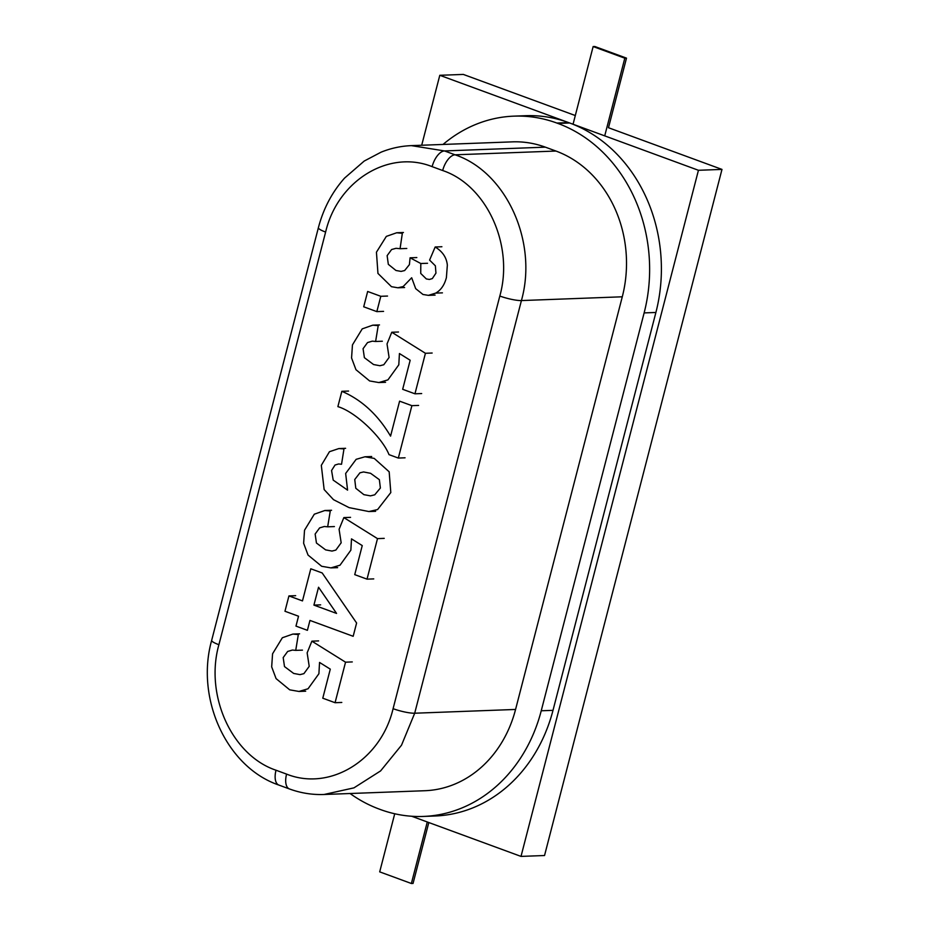 <?xml version="1.0" encoding="UTF-8"?>
<svg xmlns="http://www.w3.org/2000/svg" width="930" height="930" viewBox="0 0 930 930"><rect width="100%" height="100%" fill="white"/><g stroke="black" fill="none" stroke-linecap="round" stroke-linejoin="round"><path stroke-width="1.4" d="M441.89 246.741L435.17 246.996C442.541 251.507 446.598 257.552 447.342 265.143L446.4 277.593C444.494 284.975 440.925 290.148 435.693 293.113L428.37 295.356L422.976 294.473L415.675 288.649L411.676 277.768L403.178 286.533L397.866 287.788L391.46 286.684L377.952 273.42L376.441 252.193L386.334 236.394L396.715 232.756L402.33 233.314L400.063 248.717L396.064 248.298L391.588 249.531L387.136 255.657L388.322 264.329L395.959 270.479L401.097 271.409L404.655 270.537L409.398 264.643L410.095 257.808L420.813 263.527L420.732 273.443L426.324 278.93L429.404 279.465L432.334 278.582L435.949 273.141L435.368 265.806L429.59 260.098L435.17 246.996M427.544 263.271L420.813 263.527M416.826 257.564L410.095 257.808M406.794 248.461L400.063 248.717M350.075 793.523A151.125 128.991 -92.1 0 0 379.382 809.147L380.44 809.542A151.125 128.991 -92.1 0 0 423.359 816.435A151.125 128.991 -92.1 0 0 541.237 710.776L644.13 312.91A151.125 128.991 -92.1 0 0 557.884 123.423L556.826 123.039A151.125 128.991 -92.1 0 0 513.906 116.145A151.125 128.991 -92.1 0 0 443.029 144.452M423.359 816.435L435.124 815.994A151.125 128.991 -92.1 0 0 553.001 710.346L655.894 312.468A151.125 128.991 -92.1 0 0 569.648 122.981L568.59 122.597A151.125 128.991 -92.1 0 0 525.671 115.704L513.906 116.145M399.435 353.54L398.796 364.827L387.938 379.87L378.847 382.555L369.605 380.94L355.969 369.71L351.563 357.969L352.458 344.891L362.235 328.86L372.767 325.175L378.208 325.651L375.615 341.473L372.279 341.147L367.536 342.566L363.072 348.692L364.386 357.678L373.558 364.537L379.917 365.734L383.788 364.746L389.1 357.457L387.031 343.961L391.774 332.254L425.428 353.284L414.954 393.809L402.667 389.298L410.176 360.247L399.435 353.54M421.674 393.553L414.954 393.809M432.159 353.028L425.428 353.284M398.493 332.01L391.774 332.254M382.335 341.229L375.615 341.473M318.548 587.237L336.555 613.416L313.922 605.105L318.548 587.237M310.794 568.788L302.483 600.908L288.928 595.932L284.964 611.254L298.53 616.23L295.973 626.111L307.4 630.319L309.957 620.426L353.168 636.294L356.608 623.007L322.187 572.961L310.794 568.788M320.652 604.86L313.922 605.105M295.659 595.677L288.928 595.932M351.505 538.877L350.866 550.165L340.008 565.207L330.917 567.893L321.664 566.277L308.039 555.059L303.633 543.306L304.529 530.228L314.305 514.197L324.837 510.512L330.266 510.989L327.674 526.822L324.349 526.496L319.606 527.903L315.142 534.041L316.444 543.027L325.628 549.874L331.987 551.072L335.858 550.083L341.171 542.795L339.09 529.298L343.844 517.603L377.499 538.621L367.025 579.146L354.737 574.635L362.247 545.585L351.505 538.877M373.744 578.902L367.025 579.146M384.23 538.365L377.499 538.621M350.564 517.347L343.844 517.603M334.405 526.566L327.674 526.822M428.8 822.538L413.048 883.442L411.374 883.5L379.696 871.863L394.727 813.762M427.277 821.981L411.374 883.5M421.697 145.254L439.797 75.295L463.326 74.423L575.298 115.541M573.054 124.236L593.142 46.558L594.816 46.5L626.495 58.137L608.487 127.724L721.982 169.411L544.538 855.519L521.009 856.402L411.676 816.249M350.389 793.743L349.808 793.523M721.982 169.411L698.442 170.283L521.009 856.402M439.797 75.295L698.442 170.283M626.495 58.137L624.809 58.195L604.721 135.873M593.142 46.558L624.809 58.195M363.711 306.795L367.664 291.474L380.8 296.298L376.836 311.62L363.711 306.795M383.567 311.376L376.836 311.62M387.519 296.054L380.8 296.298M390.565 436.124L399.598 401.156L411.885 405.666L398.331 458.06L389.019 454.642C382.184 437.542 355.795 411.944 337.881 406.631L341.845 391.309C361.619 399.795 377.859 414.722 390.565 436.124M348.576 391.065L341.845 391.309M405.062 457.804L398.331 458.06M418.605 405.422L411.885 405.666M555.942 151.044L455.072 154.81C506.234 171.934 538.04 241.812 521.416 300.564L622.286 296.798A116.25 99.219 87.9 0 0 555.942 151.044L545.387 147.161A116.25 99.219 87.9 0 0 512.372 141.86L411.49 145.626C401.016 146.033 390.891 148.219 381.079 152.171L364.211 161.053L344.53 178.13C332.08 192.126 323.373 208.657 318.386 227.711L318.386 227.711A16.147 2.778 14.5 0 0 325.616 232.058C337.683 180.641 388.74 149.277 432.125 166.644A16.147 7.94 -69.8 0 1 444.517 150.939L545.387 147.161M622.286 296.798L515.569 709.451A116.25 99.219 87.9 0 1 424.894 790.721L324.024 794.487C312.248 794.918 300.704 793.069 289.416 788.942A16.147 7.94 110.2 0 0 289.428 788.942A16.147 7.94 110.2 0 1 286.58 774.109C329.964 791.477 381.021 760.112 393.088 708.683A16.147 2.778 -165.5 0 0 414.699 713.217L401.504 745.221L380.603 770.912L353.946 787.861L324.059 794.487M347.576 490.133L345.658 473.463L356.155 459.327L364.955 456.781L374.209 458.397L389.17 471.801L390.809 492.551L377.592 509.559L368.885 511.547L349.099 507.629L333.486 499.666L324.14 489.552L321.315 465.337L329.452 451.713L338.869 448.562L343.972 448.923L341.543 464.256L338.59 463.965L335.033 465.035L331.568 470.51L333.196 480.113L347.576 490.133M363.874 494.655L355.795 488.273L354.749 479.52L359.922 472.824L363.56 471.952L370.582 473.3L379.359 479.682L380.382 488.018L374.744 494.807L370.454 495.864L363.874 494.655M319.548 662.439L318.909 673.727L308.051 688.77L298.96 691.455L289.718 689.839L276.082 678.609L271.676 666.868L272.571 653.79L282.348 637.759L292.88 634.074L298.321 634.551L295.728 650.372L292.392 650.047L287.649 651.465L283.185 657.591L284.499 666.577L293.671 673.436L300.03 674.634L303.901 673.646L309.213 666.357L307.144 652.86L311.887 641.165L345.542 662.183L335.067 702.708L322.78 698.198L330.29 669.147L319.548 662.439M341.787 702.452L335.067 702.708M352.272 661.928L345.542 662.183M318.606 640.91L311.887 641.165M302.448 650.128L295.728 650.372M442.424 292.857L435.693 293.113M569.648 122.981L557.884 123.423M644.13 312.91L655.894 312.468M541.237 710.776L553.001 710.346M556.826 123.039L568.59 122.597M411.455 145.638L444.517 150.939L455.072 154.81A16.147 7.94 110.2 0 0 442.68 170.527C486.739 185.268 514.127 245.439 499.817 296.031A16.147 2.778 14.5 0 0 521.416 300.564L414.699 713.217L515.569 709.451M318.386 227.711L211.668 640.363A16.147 2.778 14.5 0 0 218.899 644.711L325.616 232.058M211.668 640.363C195.335 698.349 226.502 767.25 278.872 785.071L278.872 785.071A16.147 7.94 -69.8 0 1 276.024 770.226C231.965 755.486 204.577 695.315 218.899 644.711M499.817 296.031L393.088 708.683M432.125 166.644L442.68 170.527M276.024 770.226L286.58 774.109M404.597 287.533L397.866 287.788M403.434 232.5L396.715 232.756M435.089 295.101L428.37 295.356M385.566 382.3L378.847 382.555M379.487 324.93L372.767 325.175M337.637 567.649L330.917 567.893M331.557 510.268L324.837 510.512M278.872 785.071L289.416 788.942M345.6 448.318L338.869 448.562M375.615 511.302L368.885 511.547M371.686 456.525L364.955 456.781M305.679 691.199L298.96 691.455M299.6 633.83L292.88 634.074"/></g></svg>
